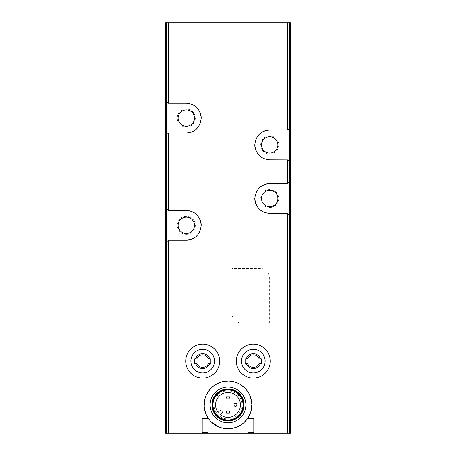 <?xml version="1.0" encoding="UTF-8"?>
<svg xmlns="http://www.w3.org/2000/svg" width="456" height="456" viewBox="0 0 456 456"><rect width="100%" height="100%" fill="white"/><g stroke="black" fill="none" stroke-linecap="round" stroke-linejoin="round"><path stroke-width="0.34" stroke-dasharray="2.28 1.71" d="M253.314 344.149C244.268 343.875 236.077 352.112 236.339 361.232C236.191 370.363 244.513 378.508 253.536 378.104C263.705 377.049 269.291 371.355 270.288 361.032C269.177 350.71 263.517 345.084 253.314 344.149M253.798 433.2L253.798 418.312L248.064 418.312L248.064 433.2M202.202 433.2L202.202 418.312L207.936 418.312L207.936 433.2M202.686 344.149C192.495 345.084 186.835 350.698 185.712 360.992C186.692 371.332 192.272 377.032 202.447 378.104C211.453 378.452 219.792 370.449 219.661 361.266C219.923 352.123 211.761 343.881 202.686 344.149M218.851 426.907L228 428.731L236.043 427.335L243.122 423.316L248.429 417.166L251.364 409.568L251.57 401.422L249.016 393.682L244.006 387.258L237.131 382.897L229.18 381.108L221.092 382.105L213.818 385.765L208.21 391.647L204.898 399.085L204.288 407.225L206.46 415.091L211.139 421.743M209.777 363.358L208.529 363.358A6.253 6.253 0 0 1 196.844 363.358L195.595 363.358M195.595 358.895L196.844 358.895A6.253 6.253 0 0 1 208.529 358.895L209.777 358.895M260.404 363.358L259.156 363.358A6.253 6.253 0 0 1 247.471 363.358L246.223 363.358M246.223 358.895L247.471 358.895A6.253 6.253 0 0 1 259.156 358.895L260.404 358.895M165.46 433.2L290.54 433.2M165.46 22.8L290.54 22.8M260.433 268.533L232.201 268.533L232.201 314.041A8.932 8.932 0 0 0 241.133 322.973L269.365 322.973L269.365 277.47A8.932 8.932 0 0 0 260.433 268.533L232.201 268.533L232.201 314.041A8.932 8.932 0 0 0 241.133 322.973L269.365 322.973L269.365 277.47A8.932 8.932 0 0 0 260.433 268.533M186.304 234.344A9.023 9.023 0 0 0 194.119 220.807A9.023 9.023 0 0 0 178.49 220.807A9.023 9.023 0 0 0 186.304 234.344M186.304 127.127A9.023 9.023 0 0 0 194.119 113.59A9.023 9.023 0 0 0 178.49 113.59A9.023 9.023 0 0 0 186.304 127.127M269.695 153.934A9.023 9.023 0 0 0 277.51 140.397A9.023 9.023 0 0 0 261.881 140.397A9.023 9.023 0 0 0 269.695 153.934M269.695 207.537A9.023 9.023 0 0 0 277.51 194.005A9.023 9.023 0 0 0 261.881 194.005A9.023 9.023 0 0 0 269.695 207.537M289.503 181.687L287.565 183.625L269.695 183.625M264.098 184.714A14.888 14.888 0 0 0 262.724 185.353M259.264 187.889A14.888 14.888 0 0 0 254.801 198.497M255.964 204.271A14.888 14.888 0 0 0 258.535 208.375M259.247 209.127A14.888 14.888 0 0 0 269.695 213.408L287.565 213.408L289.503 215.346M289.503 128.079L287.565 130.017L269.695 130.017M264.098 131.106A14.888 14.888 0 0 0 262.724 131.75M259.264 134.281A14.888 14.888 0 0 0 254.801 144.888M255.964 150.662A14.888 14.888 0 0 0 258.535 154.766M259.247 155.519A14.888 14.888 0 0 0 269.695 159.799L287.565 159.799L289.503 161.737M196.753 107.491A14.888 14.888 0 0 0 186.304 103.21L168.435 103.21L166.497 101.272M166.497 134.93L168.435 132.992L186.304 132.992M191.902 131.904A14.888 14.888 0 0 0 193.276 131.265M196.735 128.729A14.888 14.888 0 0 0 201.199 118.121M200.036 112.347A14.888 14.888 0 0 0 197.465 108.243M166.497 242.147L168.435 240.209L186.304 240.209M191.902 239.121A14.888 14.888 0 0 0 193.276 238.482M196.735 235.946A14.888 14.888 0 0 0 201.199 225.338M200.036 219.564A14.888 14.888 0 0 0 197.465 215.46M196.753 214.708A14.888 14.888 0 0 0 186.304 210.427L168.435 210.427L166.497 208.489M194.495 358.895L194.495 363.358M210.877 363.358L210.877 358.895M245.123 358.895L245.123 363.358M261.505 363.358L261.505 358.895M269.695 206.705A8.191 8.191 0 0 0 276.786 194.421A8.191 8.191 0 0 0 262.605 194.421A8.191 8.191 0 0 0 269.695 206.705M269.695 153.096A8.191 8.191 0 0 0 276.786 140.813A8.191 8.191 0 0 0 262.605 140.813A8.191 8.191 0 0 0 269.695 153.096M186.304 126.295A8.191 8.191 0 0 0 193.395 114.006A8.191 8.191 0 0 0 179.214 114.006A8.191 8.191 0 0 0 186.304 126.295M186.304 233.512A8.191 8.191 0 0 0 193.395 221.223A8.191 8.191 0 0 0 179.214 221.223A8.191 8.191 0 0 0 186.304 233.512M228 422.775A17.869 17.869 0 0 0 243.475 395.973A17.869 17.869 0 0 0 212.524 395.973A17.869 17.869 0 0 0 228 422.775M228 420.54A15.635 15.635 0 0 0 241.543 397.09A15.635 15.635 0 0 0 214.457 397.09A15.635 15.635 0 0 0 228 420.54M228 418.904A13.999 13.999 0 0 0 240.124 397.906A13.999 13.999 0 0 0 215.876 397.906A13.999 13.999 0 0 0 228 418.904A13.999 13.999 0 0 0 240.124 397.906A13.999 13.999 0 0 0 215.876 397.906A13.999 13.999 0 0 0 228 418.904M221.736 413.592L220.505 414.829A12.432 12.432 0 0 0 240.147 407.567A12.432 12.432 0 0 0 225.338 392.758A12.432 12.432 0 0 0 218.082 412.406L219.313 411.169A1.71 1.71 0 0 1 221.736 411.169A1.71 1.71 0 0 1 221.736 413.592M228 413.843A1.488 1.488 0 0 0 229.288 411.608A1.488 1.488 0 0 0 226.712 411.608A1.488 1.488 0 0 0 228 413.843M235.444 406.399A1.488 1.488 0 0 0 236.732 404.164A1.488 1.488 0 0 0 234.156 404.164A1.488 1.488 0 0 0 235.444 406.399M228 398.949A1.488 1.488 0 0 0 229.288 396.714A1.488 1.488 0 0 0 226.712 396.714A1.488 1.488 0 0 0 228 398.949"/><path stroke-width="0.68" d="M287.645 183.546L269.695 183.625C260.786 184.401 255.822 189.36 254.801 198.497C255.787 207.651 260.752 212.621 269.695 213.408L287.565 213.408L289.503 215.346L289.503 181.687L287.645 183.546L287.645 159.874L269.695 159.799C260.752 159.013 255.787 154.042 254.801 144.888C255.822 135.751 260.786 130.792 269.695 130.017L287.565 130.017L289.429 128.153L289.429 22.8L290.54 22.8L290.54 433.2L166.571 433.2L166.571 22.8L165.46 22.8L165.46 433.2L166.571 433.2M289.429 22.8L166.571 22.8M166.571 134.856L168.435 132.992L186.304 132.992C195.214 132.217 200.178 127.258 201.199 118.121C200.212 108.967 195.248 104.002 186.304 103.21L168.435 103.21L166.571 101.352M166.571 242.073L168.435 240.209L186.304 240.209C195.214 239.434 200.178 234.475 201.199 225.338C200.212 216.184 195.248 211.213 186.304 210.427L168.435 210.427L166.571 208.563M211.139 421.743L218.851 426.907M210.877 363.358L208.529 363.358A6.253 6.253 0 0 1 196.844 363.358L195.595 363.358A7.433 7.433 0 0 0 209.777 363.358L210.877 363.358L210.877 358.895L208.529 358.895A6.253 6.253 0 0 0 196.844 358.895L195.595 358.895A7.433 7.433 0 0 1 209.777 358.895L210.877 358.895M194.495 358.895L195.595 358.895L194.495 358.895L194.495 363.358L195.595 363.358L194.495 363.358M261.505 363.358L259.156 363.358A6.253 6.253 0 0 1 247.471 363.358L246.223 363.358A7.433 7.433 0 0 0 260.404 363.358L261.505 363.358L261.505 358.895L259.156 358.895A6.253 6.253 0 0 0 247.471 358.895L246.223 358.895A7.433 7.433 0 0 1 260.404 358.895L261.505 358.895M245.123 358.895L246.223 358.895L245.123 358.895L245.123 363.358L246.223 363.358L245.123 363.358M287.645 159.874L289.503 161.737L289.429 128.153M269.695 206.705A8.191 8.191 0 0 0 276.786 194.421A8.191 8.191 0 0 0 262.605 194.421A8.191 8.191 0 0 0 269.695 206.705M269.695 183.625A14.888 14.888 0 0 0 264.098 184.714M262.724 185.353A14.888 14.888 0 0 0 259.264 187.889M254.801 198.497A14.888 14.888 0 0 0 255.964 204.271M258.535 208.375A14.888 14.888 0 0 0 259.247 209.127M269.695 153.096A8.191 8.191 0 0 0 276.786 140.813A8.191 8.191 0 0 0 262.605 140.813A8.191 8.191 0 0 0 269.695 153.096M269.695 130.017A14.888 14.888 0 0 0 264.098 131.106M262.724 131.75A14.888 14.888 0 0 0 259.264 134.281M254.801 144.888A14.888 14.888 0 0 0 255.964 150.662M258.535 154.766A14.888 14.888 0 0 0 259.247 155.519M186.304 126.295A8.191 8.191 0 0 0 193.395 114.006A8.191 8.191 0 0 0 179.214 114.006A8.191 8.191 0 0 0 186.304 126.295M186.304 132.992A14.888 14.888 0 0 0 191.902 131.904M193.276 131.265A14.888 14.888 0 0 0 196.735 128.729M201.199 118.121A14.888 14.888 0 0 0 200.036 112.347M197.465 108.243A14.888 14.888 0 0 0 196.753 107.491M186.304 240.209A14.888 14.888 0 0 0 191.902 239.121M193.276 238.482A14.888 14.888 0 0 0 196.735 235.946M201.199 225.338A14.888 14.888 0 0 0 200.036 219.564M197.465 215.46A14.888 14.888 0 0 0 196.753 214.708M186.304 233.512A8.191 8.191 0 0 0 193.395 221.223A8.191 8.191 0 0 0 179.214 221.223A8.191 8.191 0 0 0 186.304 233.512M202.686 344.149A16.975 16.975 0 0 1 217.387 369.616A16.975 16.975 0 0 1 187.986 369.616A16.975 16.975 0 0 1 202.686 344.149A16.975 16.975 0 0 1 217.387 369.616A16.975 16.975 0 0 1 187.986 369.616A16.975 16.975 0 0 1 202.686 344.149M207.936 432.453L202.202 432.453L202.202 418.312L207.936 418.312L207.936 433.2M202.202 432.453L202.202 433.2M253.798 432.453L248.064 432.453L248.064 418.312L253.798 418.312L253.798 433.2M248.064 432.453L248.064 433.2M253.314 344.149A16.975 16.975 0 0 1 268.014 369.616A16.975 16.975 0 0 1 238.613 369.616A16.975 16.975 0 0 1 253.314 344.149A16.975 16.975 0 0 1 268.014 369.616A16.975 16.975 0 0 1 238.613 369.616A16.975 16.975 0 0 1 253.314 344.149M228 428.731A23.826 23.826 0 0 0 248.634 392.992A23.826 23.826 0 0 0 207.366 392.992A23.826 23.826 0 0 0 228 428.731M228 422.775A17.869 17.869 0 0 0 243.475 395.973A17.869 17.869 0 0 0 212.524 395.973A17.869 17.869 0 0 0 228 422.775M228 420.951A16.04 16.04 0 0 0 241.891 396.885A16.04 16.04 0 0 0 214.109 396.885A16.04 16.04 0 0 0 228 420.951M228 420.54A15.635 15.635 0 0 0 241.543 397.09A15.635 15.635 0 0 0 214.457 397.09A15.635 15.635 0 0 0 228 420.54M228 420.096A15.19 15.19 0 0 0 241.156 397.313A15.19 15.19 0 0 0 214.844 397.313A15.19 15.19 0 0 0 228 420.096M228 419.942A15.031 15.031 0 0 0 241.019 397.393A15.031 15.031 0 0 0 214.981 397.393A15.031 15.031 0 0 0 228 419.942M218.082 412.406A12.432 12.432 0 0 1 225.338 392.758A12.432 12.432 0 0 1 240.147 407.567A12.432 12.432 0 0 1 220.505 414.829L221.736 413.592A1.71 1.71 0 0 0 221.736 411.169A1.71 1.71 0 0 0 219.313 411.169L218.082 412.406M228 413.843A1.488 1.488 0 0 1 226.512 412.355A1.488 1.488 0 0 1 228 410.862A1.488 1.488 0 0 1 229.488 412.355A1.488 1.488 0 0 1 228 413.843M235.444 406.399A1.488 1.488 0 0 0 236.732 404.164A1.488 1.488 0 0 0 234.156 404.164A1.488 1.488 0 0 0 235.444 406.399M228 398.949A1.488 1.488 0 0 0 229.288 396.714A1.488 1.488 0 0 0 226.712 396.714A1.488 1.488 0 0 0 228 398.949M287.645 433.2L287.645 213.482M287.645 129.937L287.645 22.8M168.355 103.136L168.355 22.8M168.355 210.353L168.355 133.072M168.355 433.2L168.355 240.289M202.686 349.319A11.805 11.805 0 0 1 212.912 367.029A11.805 11.805 0 0 1 192.46 367.029A11.805 11.805 0 0 1 202.686 349.319M253.314 349.319A11.805 11.805 0 0 1 263.539 367.029A11.805 11.805 0 0 1 243.088 367.029A11.805 11.805 0 0 1 253.314 349.319M289.429 181.762L289.429 161.663M289.429 433.2L289.429 215.272"/></g></svg>
